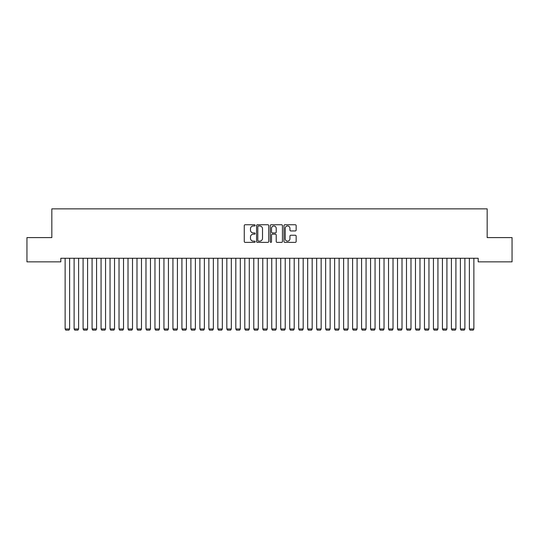 <?xml version="1.0" encoding="UTF-8"?>
<svg xmlns="http://www.w3.org/2000/svg" width="539" height="539" viewBox="0 0 539 539"><rect width="100%" height="100%" fill="white"/><g stroke="black" fill="none" stroke-linecap="round" stroke-linejoin="round"><path stroke-width="0.81" d="M255.129 225.356A0.62 0.62 0 0 0 254.509 224.743L245.144 224.743A0.883 0.883 0 0 0 244.261 225.619L244.261 241.492A0.883 0.883 0 0 0 245.144 242.375L254.509 242.375A0.62 0.62 0 0 0 255.129 241.755A0.62 0.62 0 0 0 254.509 241.142L253.296 241.142A2.823 2.823 0 0 1 250.473 238.319L250.473 236.998A2.823 2.823 0 0 1 253.296 234.175L254.509 234.175A0.62 0.62 0 0 0 255.129 233.555A0.62 0.62 0 0 0 254.509 232.942L253.296 232.942A2.823 2.823 0 0 1 250.473 230.119L250.473 228.799A2.823 2.823 0 0 1 253.296 225.976L254.509 225.976A0.62 0.62 0 0 0 255.129 225.356M295.271 230.955A0.883 0.883 0 0 0 296.154 230.072L296.154 225.619A0.883 0.883 0 0 0 295.271 224.743L284.868 224.743A0.883 0.883 0 0 0 283.986 225.619L283.986 241.492A0.883 0.883 0 0 0 284.868 242.375L295.271 242.375A0.883 0.883 0 0 0 296.154 241.492L296.154 236.116A0.883 0.883 0 0 0 295.271 235.233L290.817 235.233A0.883 0.883 0 0 0 289.935 236.116L289.935 238.784A2.358 2.358 0 0 1 287.577 241.142A2.358 2.358 0 0 1 285.219 238.784L285.219 228.334A2.358 2.358 0 0 1 287.577 225.976A2.358 2.358 0 0 1 289.935 228.334L289.935 230.072A0.883 0.883 0 0 0 290.817 230.955L295.271 230.955M478.181 258.262L60.819 258.262L60.819 261.853L26.95 261.853L26.95 237.598L51.832 237.598L51.832 208.856L487.168 208.856L487.168 237.598L512.05 237.598L512.05 261.853L478.181 261.853L478.181 258.262M268.725 225.619A0.883 0.883 0 0 0 267.849 224.743L257.44 224.743A0.883 0.883 0 0 0 256.557 225.619L256.557 241.492A0.883 0.883 0 0 0 257.44 242.375L267.849 242.375A0.883 0.883 0 0 0 268.725 241.492L268.725 225.619M271.151 224.743L281.56 224.743A0.883 0.883 0 0 1 282.443 225.619L282.443 241.492A0.883 0.883 0 0 1 281.56 242.375L277.107 242.375A0.883 0.883 0 0 1 276.224 241.492L276.224 235.058A0.883 0.883 0 0 0 275.341 234.175L272.39 234.175A0.883 0.883 0 0 0 271.508 235.058L271.508 241.755A0.62 0.62 0 0 1 270.888 242.375A0.62 0.62 0 0 1 270.275 241.755L270.275 225.619A0.883 0.883 0 0 1 271.151 224.743M258.41 225.976A0.62 0.62 0 0 0 257.797 226.589L257.797 240.522A0.62 0.62 0 0 0 258.41 241.142L259.69 241.142A2.823 2.823 0 0 0 262.513 238.319L262.513 228.799A2.823 2.823 0 0 0 259.69 225.976L258.41 225.976M276.224 228.374A2.358 2.358 0 0 0 273.866 226.016A2.358 2.358 0 0 0 271.508 228.374L271.508 232.06A0.883 0.883 0 0 0 272.39 232.942L275.341 232.942A0.883 0.883 0 0 0 276.224 232.06L276.224 228.374M69.619 258.262L69.619 328.979L65.131 328.979L65.131 258.262M69.619 328.979L68.945 330.144L65.805 330.144L65.131 328.979M78.606 258.262L78.606 328.979L74.112 328.979L74.112 258.262M78.606 328.979L77.933 330.144L74.786 330.144L74.112 328.979M87.587 258.262L87.587 328.979L83.094 328.979L83.094 258.262M87.587 328.979L86.914 330.144L83.767 330.144L83.094 328.979M96.569 258.262L96.569 328.979L92.081 328.979L92.081 258.262M96.569 328.979L95.895 330.144L92.755 330.144L92.081 328.979M105.556 258.262L105.556 328.979L101.062 328.979L101.062 258.262M105.556 328.979L104.883 330.144L101.736 330.144L101.062 328.979M114.537 258.262L114.537 328.979L110.044 328.979L110.044 258.262M114.537 328.979L113.864 330.144L110.717 330.144L110.044 328.979M123.519 258.262L123.519 328.979L119.031 328.979L119.031 258.262M123.519 328.979L122.845 330.144L119.705 330.144L119.031 328.979M132.506 258.262L132.506 328.979L128.012 328.979L128.012 258.262M132.506 328.979L131.833 330.144L128.686 330.144L128.012 328.979M141.487 258.262L141.487 328.979L136.994 328.979L136.994 258.262M141.487 328.979L140.814 330.144L137.667 330.144L136.994 328.979M150.469 258.262L150.469 328.979L145.981 328.979L145.981 258.262M150.469 328.979L149.795 330.144L146.655 330.144L145.981 328.979M159.456 258.262L159.456 328.979L154.962 328.979L154.962 258.262M159.456 328.979L158.783 330.144L155.636 330.144L154.962 328.979M168.438 258.262L168.438 328.979L163.944 328.979L163.944 258.262M168.438 328.979L167.764 330.144L164.617 330.144L163.944 328.979M177.419 258.262L177.419 328.979L172.931 328.979L172.931 258.262M177.419 328.979L176.745 330.144L173.605 330.144L172.931 328.979M186.406 258.262L186.406 328.979L181.912 328.979L181.912 258.262M186.406 328.979L185.733 330.144L182.586 330.144L181.912 328.979M195.387 258.262L195.387 328.979L190.894 328.979L190.894 258.262M195.387 328.979L194.714 330.144L191.567 330.144L190.894 328.979M204.369 258.262L204.369 328.979L199.881 328.979L199.881 258.262M204.369 328.979L203.695 330.144L200.555 330.144L199.881 328.979M213.356 258.262L213.356 328.979L208.862 328.979L208.862 258.262M213.356 328.979L212.683 330.144L209.536 330.144L208.862 328.979M222.337 258.262L222.337 328.979L217.844 328.979L217.844 258.262M222.337 328.979L221.664 330.144L218.517 330.144L217.844 328.979M231.319 258.262L231.319 328.979L226.831 328.979L226.831 258.262M231.319 328.979L230.645 330.144L227.505 330.144L226.831 328.979M240.306 258.262L240.306 328.979L235.812 328.979L235.812 258.262M240.306 328.979L239.633 330.144L236.486 330.144L235.812 328.979M249.287 258.262L249.287 328.979L244.794 328.979L244.794 258.262M249.287 328.979L248.614 330.144L245.467 330.144L244.794 328.979M258.269 258.262L258.269 328.979L253.781 328.979L253.781 258.262M258.269 328.979L257.595 330.144L254.455 330.144L253.781 328.979M267.256 258.262L267.256 328.979L262.762 328.979L262.762 258.262M267.256 328.979L266.583 330.144L263.436 330.144L262.762 328.979M276.238 258.262L276.238 328.979L271.744 328.979L271.744 258.262M276.238 328.979L275.564 330.144L272.417 330.144L271.744 328.979M285.219 258.262L285.219 328.979L280.731 328.979L280.731 258.262M285.219 328.979L284.545 330.144L281.405 330.144L280.731 328.979M294.206 258.262L294.206 328.979L289.712 328.979L289.712 258.262M294.206 328.979L293.533 330.144L290.386 330.144L289.712 328.979M303.188 258.262L303.188 328.979L298.694 328.979L298.694 258.262M303.188 328.979L302.514 330.144L299.367 330.144L298.694 328.979M312.169 258.262L312.169 328.979L307.681 328.979L307.681 258.262M312.169 328.979L311.495 330.144L308.355 330.144L307.681 328.979M321.156 258.262L321.156 328.979L316.662 328.979L316.662 258.262M321.156 328.979L320.483 330.144L317.336 330.144L316.662 328.979M330.137 258.262L330.137 328.979L325.644 328.979L325.644 258.262M330.137 328.979L329.464 330.144L326.317 330.144L325.644 328.979M339.119 258.262L339.119 328.979L334.631 328.979L334.631 258.262M339.119 328.979L338.445 330.144L335.305 330.144L334.631 328.979M348.106 258.262L348.106 328.979L343.612 328.979L343.612 258.262M348.106 328.979L347.433 330.144L344.286 330.144L343.612 328.979M357.087 258.262L357.087 328.979L352.594 328.979L352.594 258.262M357.087 328.979L356.414 330.144L353.267 330.144L352.594 328.979M366.069 258.262L366.069 328.979L361.581 328.979L361.581 258.262M366.069 328.979L365.395 330.144L362.255 330.144L361.581 328.979M375.056 258.262L375.056 328.979L370.562 328.979L370.562 258.262M375.056 328.979L374.383 330.144L371.236 330.144L370.562 328.979M384.037 258.262L384.037 328.979L379.544 328.979L379.544 258.262M384.037 328.979L383.364 330.144L380.217 330.144L379.544 328.979M393.019 258.262L393.019 328.979L388.531 328.979L388.531 258.262M393.019 328.979L392.345 330.144L389.205 330.144L388.531 328.979M402.006 258.262L402.006 328.979L397.512 328.979L397.512 258.262M402.006 328.979L401.333 330.144L398.186 330.144L397.512 328.979M410.987 258.262L410.987 328.979L406.494 328.979L406.494 258.262M410.987 328.979L410.314 330.144L407.167 330.144L406.494 328.979M419.969 258.262L419.969 328.979L415.481 328.979L415.481 258.262M419.969 328.979L419.295 330.144L416.155 330.144L415.481 328.979M428.956 258.262L428.956 328.979L424.462 328.979L424.462 258.262M428.956 328.979L428.283 330.144L425.136 330.144L424.462 328.979M437.938 258.262L437.938 328.979L433.444 328.979L433.444 258.262M437.938 328.979L437.264 330.144L434.117 330.144L433.444 328.979M446.919 258.262L446.919 328.979L442.431 328.979L442.431 258.262M446.919 328.979L446.245 330.144L443.105 330.144L442.431 328.979M455.906 258.262L455.906 328.979L451.412 328.979L451.412 258.262M455.906 328.979L455.233 330.144L452.086 330.144L451.412 328.979M464.887 258.262L464.887 328.979L460.394 328.979L460.394 258.262M464.887 328.979L464.214 330.144L461.067 330.144L460.394 328.979M473.869 258.262L473.869 328.979L469.381 328.979L469.381 258.262M473.869 328.979L473.195 330.144L470.055 330.144L469.381 328.979"/></g></svg>
